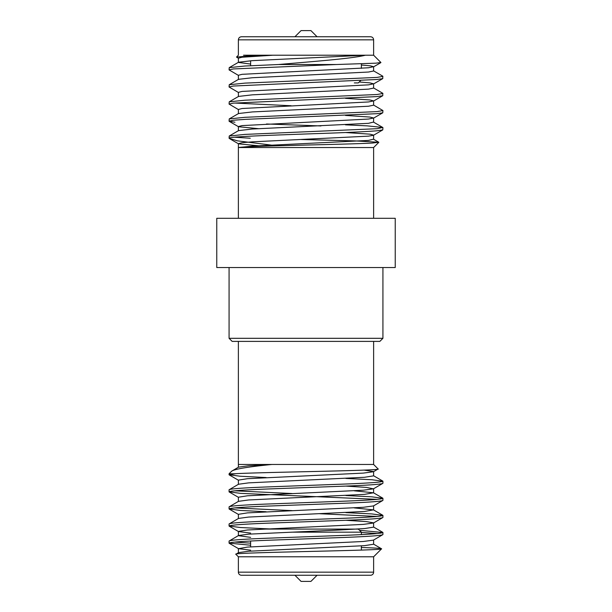 <?xml version="1.0" encoding="UTF-8"?>
<svg xmlns="http://www.w3.org/2000/svg" width="612" height="612" viewBox="0 0 612 612"><rect width="100%" height="100%" fill="white"/><g stroke="black" fill="none" stroke-linecap="round" stroke-linejoin="round"><path stroke-width="0.92" d="M382.928 338.306L379.853 341.389L232.147 341.389L229.072 338.306L382.928 338.306L382.928 267.536M294.923 36.751L301.073 30.6L310.927 30.6L317.077 36.751M294.923 575.249L317.077 575.249L310.927 581.4L301.073 581.4L294.923 575.249M365.624 36.751L370.551 36.751C372.417 36.934 373.442 37.959 373.626 39.834L238.374 39.834C238.558 37.959 239.583 36.934 241.449 36.751L365.624 36.751M243.53 55.218L373.626 55.218L373.626 39.834M373.442 70.785L382.768 76.179L382.775 78.611L377.061 79.491L233.287 86.04L229.072 86.988L238.55 92.557M382.928 76.362L377.061 77.418L244.953 83.117L229.232 84.731L229.072 86.988M234.45 137.21L250.262 138.228M266.495 123.984L320.948 125.942M382.928 127.648L382.775 129.897L377.061 130.777C367.843 131.595 341.787 132.812 316.014 133.623C272.371 135.175 228.33 136.637 229.079 138.228L229.232 136.017L244.953 134.403L377.061 128.704L382.768 127.464L367.047 125.85L345.466 124.84M373.442 104.973L382.928 110.55L382.775 112.807L377.061 113.679L244.953 119.378L233.287 120.235L229.072 121.176L234.939 122.232M234.939 103.061L291.128 105.746M382.928 110.55L377.061 111.606L244.953 117.305L229.232 118.919L229.072 121.176M373.442 87.876L382.768 93.276L382.775 95.709L377.061 96.589L233.287 103.137L229.072 104.078L238.55 109.655M382.928 93.46L377.061 94.508L244.953 100.207L229.232 101.822L229.072 104.078M278.514 64.52L244.953 66.019L229.232 67.634L238.558 62.233L252.335 60.649L365.448 55.21C352.076 58.668 312.242 61.544 278.514 64.52L336.493 64.52L375.822 63.174L380.916 62.508L373.626 55.218M238.55 58.37L236.507 57.084L246.521 56.166L272.218 55.271L242.084 57.23L238.382 58.171L238.382 62.439L250.614 64.061M271.353 145.105L237.334 140.821L229.171 138.327M301.203 139.521L354.555 140.882L378.752 142.236L372.632 143.024C349.177 144.478 243.415 145.977 238.994 147.53L373.626 147.53L373.626 218.3M382.775 129.897L373.45 135.298L368.462 136.147L252.335 141.846L242.084 142.703L238.382 143.644L238.382 147.538L252.335 146.123L368.462 140.423L373.442 139.161L378.752 142.236M238.374 147.538L238.374 218.3M357.255 529.089L358.311 529.089L361.386 532.165L320.153 532.165M291.848 532.165L361.386 532.165L361.386 534.62M361.386 545.904L361.386 550.104M250.614 541.023L250.614 546.83M238.374 572.166A3.075 3.075 0 0 0 241.449 575.249L370.551 575.249A3.075 3.075 0 0 0 373.626 572.166L373.626 556.782L238.374 556.782L238.374 572.166L373.626 572.166M229.072 541.054L229.072 543.127C230.112 542.178 242.933 541.23 267.536 540.281L344.464 537.435C369.067 536.479 381.888 535.531 382.928 534.582L382.928 532.509C381.888 533.457 369.067 534.406 344.464 535.355L267.536 538.208C242.933 539.157 230.112 540.105 229.072 541.054L238.527 535.515L248.648 534.161L339.813 529.984L364.561 528.561L373.618 527.139L373.618 522.862L366.381 521.6L345.879 520.284M250.614 550.18L238.527 548.666L247.439 547.082L363.352 541.482L373.473 540.121L382.928 534.582M238.382 484.398L238.382 480.122L247.439 478.699L363.352 473.099L373.473 471.737L378.132 468.976C383.846 470.636 259.496 472.189 234.205 473.772L229.072 473.772L229.072 474.751L235.368 473.772M229.072 489.768L229.072 491.849C230.112 490.893 242.933 489.944 267.536 488.996L344.464 486.15C369.067 485.201 381.888 484.245 382.928 483.296L382.928 481.223C381.888 482.172 369.067 483.12 344.464 484.069L267.536 486.923C242.933 487.871 230.112 488.82 229.072 489.768L238.527 484.237L248.648 482.876L364.561 477.276L373.618 475.853L373.618 471.577L364.094 470.115M238.382 501.496L238.382 497.219L247.439 495.797L363.352 490.197L373.473 488.835L382.928 483.296M229.072 506.866L229.072 508.939C230.112 507.991 242.933 507.042 267.536 506.093L344.464 503.24C369.067 502.291 381.888 501.343 382.928 500.394L382.928 498.321C381.888 499.27 369.067 500.218 344.464 501.167L267.536 504.02C242.933 504.969 230.112 505.917 229.072 506.866L238.527 501.327L248.648 499.966L364.561 494.374L373.473 492.782L354.249 490.809M238.382 518.586L238.382 514.317L247.439 512.887L363.352 507.287L373.473 505.933L382.928 500.394M229.072 523.964L229.072 526.037C230.112 525.088 242.933 524.14 267.536 523.183L344.464 520.338C369.067 519.389 381.888 518.441 382.928 517.492L382.928 515.411C381.888 516.36 369.067 517.316 344.464 518.265L267.536 521.11C242.933 522.059 230.112 523.008 229.072 523.964L238.527 518.425L248.648 517.063L364.561 511.464L373.473 509.873L354.249 507.906M250.614 537.359L238.382 535.684L238.382 531.407L247.439 529.984L363.352 524.385L373.473 523.023L382.928 517.492M382.928 481.223L371.874 479.747L345.879 478.431M266.121 477.544L240.126 476.228L229.072 474.751M382.928 498.321L371.874 496.837L345.879 495.521M292.115 493.532L234.771 490.809M377.229 499.354L240.577 493.356L229.072 491.849M382.928 515.411L371.874 513.935L345.879 512.619M292.115 510.622L234.771 507.906M377.229 516.452L319.885 513.728M266.121 511.739L240.126 510.423L229.072 508.939M382.928 532.509L359.527 530.306M377.229 533.549L361.386 532.471M273.051 529.089L240.577 527.544L229.072 526.037M373.626 556.782L381.582 548.826C385.239 550.563 230.334 552.368 235.834 554.25L238.527 552.613L248.648 551.251L364.561 545.652L373.618 544.229L373.618 539.96M238.374 556.782L235.834 554.25M373.626 341.389L373.626 464.47L271.919 464.47C248.051 466.818 234.633 469.052 231.665 471.179L229.072 473.772M238.374 341.389L238.374 464.47L271.919 464.47L248.556 465.786L238.527 467.14L231.665 471.179M373.626 464.47L378.132 468.976M229.072 338.306L229.072 267.536M395.237 218.3L395.237 267.536L216.763 267.536L216.763 218.3L395.237 218.3M361.225 547.48C374.942 547.954 381.727 548.398 381.582 548.826L373.473 544.068M250.614 543.165L234.771 542.094M250.614 545.238L229.072 543.127M361.386 556.782L373.259 556.79M250.614 533.083L238.527 531.576L229.202 526.182M373.473 488.835L366.381 487.412L345.879 486.096M358.311 529.089L261.026 529.089M336.493 64.52L233.287 68.949L229.072 69.89L238.55 75.467M229.232 67.634L229.072 69.89M357.163 36.751L361.386 36.751M246.376 36.751L241.449 36.751M361.386 65.025L370.405 65.836L373.618 66.716L368.462 67.771L242.084 74.32L238.382 75.261L238.382 79.537M359.229 81.993L369.916 82.872L373.618 83.813L368.462 84.861L242.084 91.418L238.382 92.358L238.382 96.635M345.505 98.341L369.916 99.963L373.618 100.904L368.462 101.959L242.084 108.508L238.382 109.456L238.382 113.725M345.505 115.431L369.916 117.06L373.618 118.001L368.462 119.057L242.084 125.605L238.382 126.546L238.382 130.823M229.225 121.352L238.55 126.745L258.516 128.673M345.505 132.529L369.916 134.15L373.618 135.099L373.618 139.368M229.745 138.748L238.55 143.843L258.524 145.771M373.618 66.716L373.618 70.992L368.462 72.04L252.335 77.739L238.558 79.331L229.232 84.731M373.618 83.813L373.618 88.082L368.462 89.138L252.335 94.837L238.558 96.428L229.232 101.822M373.618 100.904L373.618 105.18L368.462 106.236L252.335 111.935L238.558 113.518L229.232 118.919M382.768 127.464L373.442 122.071L368.462 123.326L252.335 129.025L238.558 130.616L229.232 136.017M354.317 82.911L358.311 82.911L360.69 80.524M250.614 65.736L250.614 60.756M238.374 39.834L238.374 55.218L236.507 57.084M373.626 147.53L378.797 142.359M238.382 552.781L238.382 548.505M373.618 510.041L373.618 505.764M373.618 492.943L373.618 488.674M238.382 467.3L238.382 464.47M373.473 526.97L382.798 532.364M373.473 509.873L382.798 515.273M373.473 492.782L382.798 498.176M373.473 475.685L382.798 481.078M229.202 543.272L238.519 548.666M238.519 514.478L229.202 509.085M238.519 497.38L229.202 491.987M238.519 480.282L229.202 474.897M373.618 118.001L373.618 122.27M373.45 66.915L380.871 62.623M373.45 84.012L382.775 78.611M373.45 101.11L382.775 95.709M373.45 118.2L382.775 112.807M361.386 68.337L361.386 63.786"/></g></svg>
